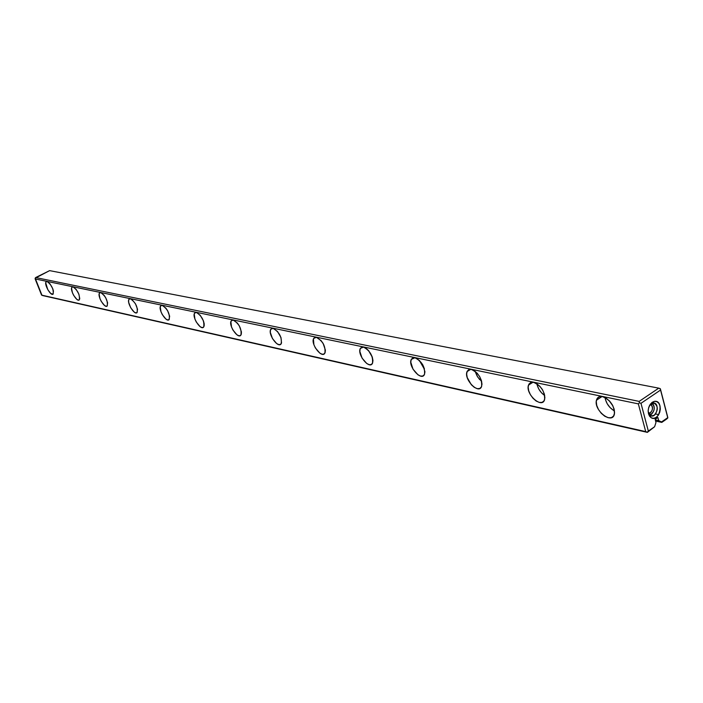 <?xml version="1.0" encoding="UTF-8"?>
<svg xmlns="http://www.w3.org/2000/svg" width="703" height="703" viewBox="0 0 703 703"><rect width="100%" height="100%" fill="white"/><g stroke="black" fill="none" stroke-linecap="round" stroke-linejoin="round"><path stroke-width="1.05" d="M49.623 270.629L658.755 388.153L639.168 401.395L639.449 402.784L638.35 403.882L35.15 278.933L41.582 295.111L645.714 431.616L638.35 403.882L35.15 278.933L35.185 278.195L35.66 277.544L639.168 401.395L658.755 388.153L49.623 270.629L35.66 277.544L639.168 401.395L639.449 402.784L640.978 403.311L648.333 431.071L654.59 426.747L655.978 422.529L655.152 419.375L657.894 417.494L658.711 420.64L661.541 421.941L667.727 417.661L660.556 390.042L640.978 403.311L639.449 402.784L638.35 403.882L645.714 431.616L647.384 432.371L654.59 426.747L655.978 422.529L655.152 419.375L657.894 417.494L658.711 420.64L661.795 422.398L655.591 421.053L661.795 422.398L667.85 417.89L667.56 416.519L667.85 417.89L666.76 418.962L661.795 422.398L661.541 421.941L667.85 417.89L660.556 390.042L640.978 403.311L648.333 431.071L654.59 426.747L647.384 432.371L42.839 295.603L647.384 432.371L648.333 431.071L647.235 432.152L41.987 295.304L35.185 278.195L49.623 270.629M602.471 396.615L606.03 398.118L609.51 401.018L612.357 404.875L614.132 409.084L614.563 413.004L613.596 416.018L611.373 417.679L608.253 417.74L604.712 416.202L601.276 413.311L598.473 409.498L596.715 405.341L596.258 401.466L597.19 398.434L599.36 396.729L602.471 396.615C599.264 396.079 597.251 397.292 596.434 400.244C593.534 410.438 612.533 425.087 614.431 413.979C614.36 405.736 610.371 399.945 602.471 396.615M533.568 382.335L536.802 383.733L540.001 386.457L542.663 390.112L544.377 394.111L544.887 397.845L544.113 400.745L542.18 402.353L539.386 402.45L536.169 401.026L533.015 398.302L530.396 394.699L528.691 390.745L528.164 387.037L528.902 384.137L530.8 382.485L533.568 382.335L530.361 382.687L528.471 385.121C525.159 393.979 542.18 409.313 544.623 399.568C544.904 391.571 541.213 385.824 533.568 382.335M471.37 369.444L474.314 370.745L477.267 373.319L479.771 376.782L481.432 380.595L481.994 384.172L481.379 386.958L479.692 388.522L477.188 388.645L474.253 387.318L471.335 384.743L467.223 377.555L466.643 374.005L467.223 371.219L468.883 369.611L471.37 369.444L468.716 369.69L467.056 371.597C463.514 379.277 478.857 394.981 481.625 386.422C482.153 378.715 478.734 373.056 471.37 369.444M414.928 357.748L417.635 358.961L422.723 364.699L424.946 371.764L424.471 374.444L422.986 375.964L420.728 376.114L418.039 374.875L413.004 369.172L410.789 362.177L411.237 359.488L412.687 357.932L414.928 357.748L411.264 359.418C407.635 366.096 421.554 381.914 424.498 374.383C425.192 366.992 422.011 361.447 414.928 357.748M363.495 347.08L365.973 348.222L368.53 350.551L372.309 357.177L372.959 360.463L372.599 363.038L371.289 364.523L369.242 364.69L366.773 363.521L362.045 358.091L359.848 351.386L360.182 348.802L361.456 347.291L363.495 347.08L360.367 348.398C356.737 354.224 369.462 369.971 372.467 363.328C373.267 356.263 370.279 350.85 363.495 347.08M316.42 337.326L321.095 340.612L323.204 343.618L325.384 350.12L325.12 352.607L323.969 354.048L322.115 354.224L319.83 353.126L315.375 347.941L313.881 344.637L313.441 339.013L314.566 337.545L316.42 337.326L313.74 338.371C310.172 343.468 321.877 359.04 324.874 353.143C325.726 346.394 322.905 341.122 316.42 337.326M273.168 328.363L277.527 331.491L280.998 337.581L281.516 343.02L280.497 344.417L278.801 344.611L276.683 343.574L272.483 338.609L270.33 332.422L270.488 330.015L271.481 328.591L273.168 328.363L270.857 329.206C267.395 333.679 278.239 348.996 281.182 343.749C282.052 337.299 279.381 332.168 273.168 328.363M233.299 320.102L237.386 323.081L239.292 325.849L241.419 331.86L241.314 334.18L240.417 335.542L238.862 335.744L236.885 334.76L232.913 330.006L231.507 326.957L230.883 321.719L231.762 320.331L233.299 320.102L231.305 320.779C227.965 324.733 238.071 339.742 240.927 335.05C241.779 328.881 239.24 323.898 233.299 320.102M196.436 312.457L200.267 315.304L203.466 320.937L204.186 323.758L204.142 326.007L203.343 327.334L201.91 327.545L200.074 326.614L196.304 322.044L194.933 319.109L194.239 314.048L195.021 312.694L196.436 312.457L194.696 313.02C191.488 316.526 200.961 331.201 203.712 326.974C204.547 321.069 202.113 316.236 196.436 312.457M162.244 305.374L165.846 308.099L167.586 310.656L169.651 316.253L168.957 319.724L167.639 319.935L165.917 319.048L162.331 314.663L161.005 311.824L160.249 306.93L160.943 305.612L162.244 305.374L160.715 305.831C157.648 308.96 166.576 323.292 169.221 319.47C170.003 313.81 167.674 309.109 162.244 305.374M130.442 298.784L132.059 299.61L135.503 303.863L137.542 309.267L136.971 312.642L135.758 312.861L134.141 312.018L130.723 307.782L128.693 302.422L128.623 300.304L129.238 299.03L130.442 298.784L129.097 299.162C126.171 301.965 134.616 315.937 137.147 312.466C137.876 307.044 135.644 302.475 130.442 298.784M100.793 292.633L104 295.146L105.599 297.527L107.603 302.756L107.146 306.033L106.021 306.262L104.501 305.454L101.241 301.376L99.984 298.722L99.132 294.126L99.677 292.887L100.793 292.633L99.606 292.958C96.812 295.471 104.835 309.1 107.251 305.928C107.928 300.717 105.775 296.288 100.793 292.633M73.086 286.894L76.117 289.311L78.894 294.197L79.755 298.67L79.263 299.865L78.218 300.093L76.794 299.32L73.674 295.383L72.444 292.817L71.565 288.353L72.049 287.14L73.086 286.894L72.022 287.167C69.369 289.434 77.014 302.712 79.316 299.812C79.94 294.794 77.857 290.488 73.086 286.894M47.127 281.516L50.01 283.836L52.69 288.573L53.428 290.98L53.147 294.082L50.827 293.564L47.839 289.759L45.739 282.949L46.161 281.762L47.127 281.516L46.178 281.745C43.648 283.801 50.959 296.736 53.156 294.074C53.718 289.241 51.714 285.058 47.127 281.516M656.242 417.362L653.887 418.303L651.584 417.96L649.686 416.369L648.482 413.777L648.157 410.578L648.772 407.265L650.213 404.339L652.279 402.257L654.642 401.325L656.936 401.694L658.825 403.294L660.012 405.886L660.328 409.067L659.722 412.362L658.289 415.28L656.242 417.362M658.693 414.647L655.556 413.979L658.693 414.647M660.407 388.944L667.56 416.519L660.407 388.944L658.755 388.153L660.275 388.68L660.556 390.042L660.407 388.944M655.293 419.902L658.711 420.64L655.293 419.902M42.839 295.603L41.987 295.304L42.839 295.603M651.707 402.687C655.512 407.186 654.915 411.352 649.915 415.192L651.171 414.594C654.783 410.798 655.205 406.993 652.437 403.153M650.758 404.093C653.509 407.995 652.841 411.193 648.755 413.672L650.143 413.118C653.061 409.911 653.263 406.896 650.758 404.093M652.279 402.257L654.229 401.395C664.678 399.348 659.458 423.707 650.785 417.477C646.936 412.485 647.437 407.406 652.279 402.257M651.215 403.742L652.7 403.091C660.662 401.518 656.69 420.078 650.082 415.324L648.166 411.712L651.33 415.904L654.238 415.245C658.351 410.218 658.298 406.167 654.08 403.083L649.431 405.649L651.215 403.742M649.221 415.64L650.257 415.86L649.221 415.64M322.607 342.633L323.679 344.505M368.644 350.683L372.054 356.447M423.426 367.528L419.515 360.692M419.436 360.437L424.392 368.539M479.631 379.567L477.17 376.149L475.536 372.397M475.281 371.439L477.662 376.966L481.669 381.483M605.046 397.555C606.135 403.39 609.29 407.863 614.51 410.974M609.782 401.316L612.594 405.306L609.782 401.316M536.855 383.759C537.944 388.671 540.563 392.599 544.72 395.552M613.411 410.35L609.984 407.476L607.181 403.68L605.432 399.541M544.676 395.525L541.521 392.819L538.902 389.225L537.206 385.279M542.461 389.77L541.345 388.091M613.025 406.141L609.132 400.631M46.178 281.745L46.688 281.49M654.229 401.395L652.7 403.091M650.785 417.477L650.082 415.324M72.022 287.167L72.611 286.868M99.606 292.958L100.283 292.606M129.097 299.162L129.897 298.749M160.715 305.831L161.664 305.33M194.696 313.02L195.821 312.413M231.305 320.779L232.649 320.05M270.857 329.206L272.483 328.301M313.74 338.371L315.7 337.255M360.367 348.398L362.766 347.001M411.264 359.418L414.216 357.651M467.056 371.597L470.694 369.347M596.434 400.244L602.023 396.536M528.471 385.121L532.979 382.239"/></g></svg>

